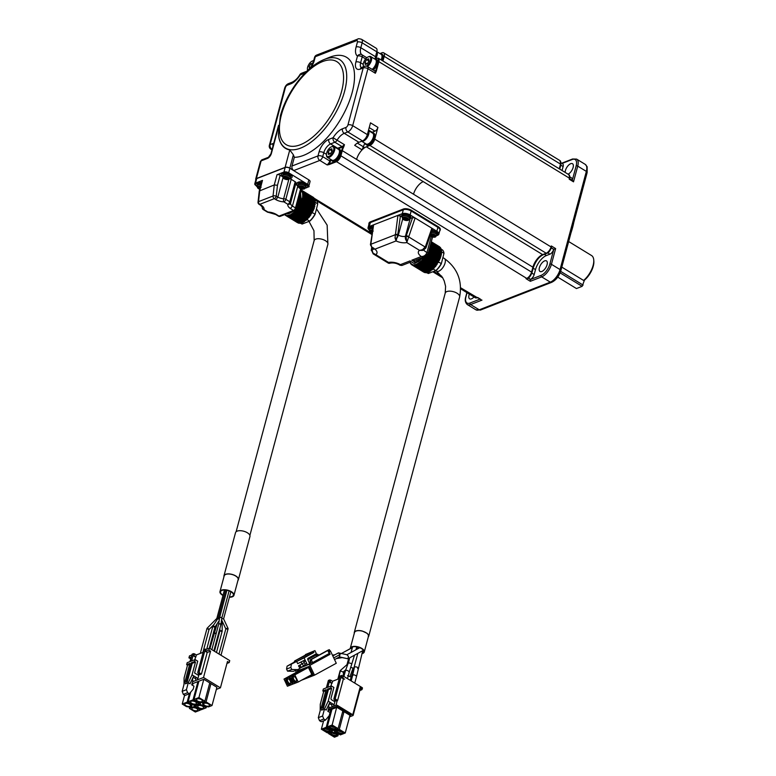 <?xml version="1.0" encoding="UTF-8"?>
<svg xmlns="http://www.w3.org/2000/svg" width="776" height="776" viewBox="0 0 776 776"><rect width="100%" height="100%" fill="white"/><g stroke="black" fill="none" stroke-linecap="round" stroke-linejoin="round"><path stroke-width="1.16" d="M364.778 143.143L362.101 149.855A11.485 5.442 121.4 0 1 366.34 146.819L369.89 145.442A5.742 2.726 -58.6 0 0 374.76 139.146L377.922 127.371A3.443 1.63 121.4 0 1 374.992 131.144L372.15 132.25A8.041 3.812 -58.6 0 0 371.597 132.502A6.887 3.269 121.4 0 1 373.043 132.715A6.887 3.269 121.4 0 1 373.712 136.935A6.887 3.269 121.4 0 1 370.142 142.939A6.887 3.269 121.4 0 1 365.855 144.472A6.887 3.269 121.4 0 1 365.04 143.298M373.043 132.715L373.906 133.249A6.887 3.269 121.4 0 1 374.575 137.459A6.887 3.269 121.4 0 1 371.006 143.463A6.887 3.269 121.4 0 1 366.718 144.996L365.855 144.472M374.274 70.684A3.899 1.853 121.4 0 1 375.642 71.208L376.273 71.305L378.853 61.673L378.222 61.576L375.642 71.208L375.012 71.334L375.351 73.245L376.273 71.305M375.012 71.334A3.443 1.63 -58.6 0 0 374.672 70.926L367.601 66.6A3.443 1.63 121.4 0 1 367.94 68.715A3.443 1.6 -165 0 0 363.216 67.958L347.958 124.897A3.443 1.6 15 0 1 352.682 125.654L367.94 68.715L375.351 73.245M362.47 140.902A5.742 2.726 -58.6 0 0 367.339 134.617L352.682 125.654A5.742 2.726 121.4 0 1 347.813 131.939L362.47 140.902L358.919 142.289A11.485 5.442 -58.6 0 0 354.68 145.325L362.101 149.855A11.485 5.442 -58.6 0 0 356.601 159.41L413.53 194.213A11.485 5.442 121.4 0 1 423.26 181.632L366.34 146.819M377.922 127.371L370.501 122.831L367.339 134.617M374.323 58.772A6.887 3.269 121.4 0 1 375.739 58.957L376.602 59.49A6.887 3.269 121.4 0 1 377.272 63.71A6.887 3.269 121.4 0 1 373.295 70.082M367.601 66.6A3.443 3.443 0 0 0 364.555 66.329A3.443 2.571 68.7 0 0 363.216 67.958L360.374 69.064A11.485 5.442 121.4 0 1 355.893 62.012L357.484 56.076A3.443 3.036 -57.1 0 1 361.888 54.737A3.443 1.63 121.4 0 1 362.208 56.832A3.443 1.6 -165 0 0 357.484 56.076A14.928 7.081 121.4 0 1 356.106 46.987L357.416 42.079A2.299 1.086 -58.6 0 0 356.524 40.662L315.298 56.706A3.443 1.6 -165 0 0 314.561 57.405L313.504 61.323A3.443 1.6 15 0 1 314.251 60.635A11.485 5.442 121.4 0 1 310.72 67.832M323.99 59.568A51.866 24.59 121.4 0 1 344.592 91.267A51.866 24.59 121.4 0 1 307.994 144.249A51.866 24.59 121.4 0 1 278.4 134.141L280.379 115.847C283.24 105.245 288.303 94.779 295.569 84.448C304.58 72.071 314.047 63.777 323.99 59.568L329.383 57.385A57.405 27.218 121.4 0 1 352.188 92.47A57.405 27.218 121.4 0 1 294.327 157.305L291.989 166.025A3.443 2.571 68.7 0 0 293.794 170.555L319.809 160.428A3.443 2.571 -111.3 0 1 318.005 155.898A3.443 1.6 15 0 1 322.729 156.655L323.776 152.726A3.443 1.6 -165 0 0 319.062 151.97A11.485 5.442 121.4 0 1 328.801 139.389L333.098 137.721L337.056 140.184A3.443 1.63 121.4 0 1 334.892 142.241A3.443 2.571 -111.3 0 1 333.098 137.721A14.928 7.081 121.4 0 1 342.459 128.797L346.009 127.409A3.443 2.571 68.7 0 0 347.813 131.939L344.253 133.326L358.919 142.289M326.424 154.346L323.776 152.726A8.041 3.812 121.4 0 1 330.595 143.919L334.892 142.241L341.964 146.567A3.443 1.63 -58.6 0 0 342.837 146.034L344.466 144.724L343.768 146.819A11.485 5.442 -58.6 0 0 342.284 150.651L356.601 159.41M368.425 130.572L372.742 133.21A6.315 2.997 121.4 0 1 372.81 138.613A6.315 2.997 121.4 0 1 367.999 143.996A6.315 2.997 121.4 0 1 366.156 143.987L361.645 141.232A6.315 2.997 121.4 0 0 363.343 141.145A6.315 2.997 121.4 0 0 367.97 136.159A6.315 2.997 121.4 0 0 368.406 130.63M375.739 58.957A6.887 3.269 121.4 0 1 376.409 63.176A6.887 3.269 121.4 0 1 372.431 69.549M278.409 134.277A52.128 24.716 -58.6 0 0 278.419 134.413A52.128 24.716 -58.6 0 0 289.768 149.952L293.386 154.822L294.327 157.305M356.524 40.662A3.443 2.571 68.7 0 1 357.862 39.042L316.637 55.077A3.443 2.571 68.7 0 0 315.298 56.706L314.251 60.635M305.249 72.886A11.485 5.442 121.4 0 1 304.512 73.216L300.254 74.874M304.512 73.216A3.443 2.571 68.7 0 1 305.851 71.596L301.554 73.264A3.443 2.571 68.7 0 0 300.215 74.894A14.928 7.081 121.4 0 1 290.845 83.808L287.295 85.195A2.299 1.086 -58.6 0 0 285.345 87.707A3.443 1.6 15 0 0 284.608 88.406L269.35 145.345A3.443 1.6 15 0 1 270.087 144.646A3.443 2.571 68.7 0 0 271.891 149.176L272.201 149.06M342.837 146.034L343.768 146.819M375.109 58.598A11.485 5.442 121.4 0 1 375.487 56.706L376.806 51.798A5.742 2.726 -58.6 0 0 376.244 48.277L361.577 39.314A5.742 2.726 -58.6 0 1 362.14 42.825A3.443 1.6 -165 0 0 357.416 42.079M368.842 56.629A6.315 2.997 121.4 0 1 368.891 56.609A6.315 2.997 121.4 0 1 368.94 56.59A6.315 2.997 121.4 0 1 370.782 56.599L375.438 59.451A6.315 2.997 121.4 0 1 375.885 63.874A6.315 2.997 121.4 0 1 372.14 69.374M330.857 159.478L330.43 161.078A3.899 1.853 121.4 0 1 328.878 163.969L328.432 163.523L327.22 164.958L319.809 160.428A3.443 1.63 -58.6 0 0 322.729 156.655L329.8 160.971L330.295 159.129M337.492 148.73A6.887 3.269 121.4 0 1 338.899 148.914L339.762 149.448A6.887 3.269 121.4 0 1 340.441 153.667A6.887 3.269 121.4 0 1 336.862 159.672A6.887 3.269 121.4 0 1 332.574 161.204L331.721 160.671A6.887 3.269 121.4 0 1 330.906 159.507M382.966 61.013L384.217 56.328A5.742 2.726 -58.6 0 0 383.664 52.816A5.742 2.726 -58.6 0 0 381.976 52.807L379.959 53.593M380.036 53.631A6.887 3.269 121.4 0 1 381.452 53.825L382.316 54.349A6.887 3.269 121.4 0 1 382.985 58.569A6.887 3.269 121.4 0 1 382.238 60.567M367.979 132.24A5.626 2.667 121.4 0 1 365.768 137.944M340.334 155.462A5.277 2.503 -58.6 0 1 335.853 161.253L328.878 163.969L329.121 164.57L336.095 161.854A5.742 2.726 -58.6 0 0 340.965 155.559L342.284 150.651L341.653 150.554L340.334 155.462L531.579 272.104L532.899 267.196A11.485 5.442 121.4 0 1 542.637 254.615L546.188 253.228A5.742 2.726 -58.6 0 0 551.057 246.933L374.76 139.146M327.22 164.958L329.121 164.57M308.315 186.706A3.443 1.63 -58.6 0 0 309.188 186.647L308.722 186.366M301.486 189.645L302.805 189.131M297.955 186.027A5.51 2.561 15 0 1 296.888 183.883A5.51 2.561 15 0 1 302.873 182.835A5.51 2.561 15 0 1 307.538 186.735A5.51 2.561 15 0 1 306.355 187.84A5.51 2.561 15 0 1 305.54 188.064L305.579 188.054M306.957 187.52L309.188 186.647M370.782 56.599A6.315 2.997 121.4 0 1 371.229 61.023A6.315 2.997 121.4 0 1 367.485 66.532M363.605 66.707A6.315 2.997 121.4 0 1 363.343 65.688L363.275 64.971A5.626 2.667 121.4 0 1 368.222 56.881A5.626 2.667 121.4 0 1 368.26 56.861A5.626 2.667 121.4 0 1 370.559 59.868A5.626 2.667 121.4 0 1 366.359 66.144M338.899 148.914A6.887 3.269 121.4 0 1 339.578 153.134A6.887 3.269 121.4 0 1 335.998 159.138A6.887 3.269 121.4 0 1 331.721 160.671M381.452 53.825A6.887 3.269 121.4 0 1 382.122 58.045A6.887 3.269 121.4 0 1 381.375 60.043M364.099 66.513A5.626 2.667 121.4 0 1 363.275 64.971M332.002 146.586A6.315 2.997 121.4 0 1 332.05 146.567A6.315 2.997 121.4 0 1 332.099 146.548A6.315 2.997 121.4 0 1 333.942 146.557L338.608 149.409A6.315 2.997 121.4 0 1 338.666 154.822A6.315 2.997 121.4 0 1 333.864 160.196A6.315 2.997 121.4 0 1 332.012 160.186L327.356 157.334A6.315 2.997 121.4 0 1 326.502 155.646L326.434 154.928A5.626 2.667 121.4 0 1 331.381 146.839A5.626 2.667 121.4 0 1 331.42 146.819A5.626 2.667 121.4 0 1 333.622 150.272A5.626 2.667 121.4 0 1 328.849 156.442A5.626 2.667 121.4 0 1 326.434 154.928M376.835 51.672L381.152 54.31A6.315 2.997 121.4 0 1 381.132 59.898M368.658 58.821L369.027 60.877L367.339 63.729L365.292 64.524L364.924 62.468L366.602 59.616L368.658 58.821M333.942 146.557A6.315 2.997 121.4 0 1 334.01 151.97A6.315 2.997 121.4 0 1 329.208 157.344A6.315 2.997 121.4 0 1 327.356 157.334M376.816 51.74A6.315 2.997 121.4 0 1 375.807 58.326M367.116 63.816L364.924 62.468M368.93 61.042L366.602 59.616M376.389 53.34A5.626 2.667 121.4 0 1 375.361 57.22M307.606 70.519A6.315 2.997 121.4 0 1 307.471 69.84L307.412 69.122A5.626 2.667 121.4 0 1 312.35 61.032A5.626 2.667 121.4 0 1 312.398 61.013A5.626 2.667 121.4 0 1 313.63 60.867M312.98 60.78A6.315 2.997 121.4 0 1 313.029 60.761A6.315 2.997 121.4 0 1 313.067 60.741A6.315 2.997 121.4 0 1 313.708 60.567M331.818 148.779L332.186 150.835L330.498 153.687L328.452 154.482L328.083 152.435L329.761 149.574L331.818 148.779M307.829 70.335A5.626 2.667 121.4 0 1 307.412 69.122M330.275 153.774L328.083 152.435M332.089 151L329.761 149.574M309.537 68.637L309.052 66.629L310.74 63.777L312.844 63.263M310.458 67.483L309.052 66.629M312.195 64.66L310.74 63.777M551.464 247.457L551.319 245.953L555.635 248.592L551.426 264.296L560.049 269.573L586.355 171.399L577.732 166.132L573.522 181.836L569.206 179.198L569.477 178.218L378.853 61.673A5.742 2.726 -58.6 0 0 378.29 58.161L376.166 58.336A5.277 2.503 121.4 0 1 378.222 61.576M551.329 247.951L553.657 249.377L555.635 248.592M572.213 180.604L573.522 181.836M572.678 180.682L569.875 178.79A1.145 0.533 -165 0 1 569.623 179.023L569.206 179.198M553.657 249.377A4.365 2.066 121.4 0 1 549.961 254.159L546.401 255.546A12.862 6.101 -58.6 0 0 535.498 269.631L534.179 274.539A4.365 2.066 121.4 0 1 530.483 279.321L530.318 281.31L541.687 276.877L550.31 282.154A11.485 5.442 -58.6 0 0 560.049 269.573A2.299 1.067 15 0 1 560.844 270.717L587.151 172.553A2.299 1.067 -165 0 0 586.355 171.399A11.485 5.442 -58.6 0 0 585.24 164.376L587.151 166.733L587.151 172.553M539.398 267.671A6.198 2.939 121.4 0 1 542.608 262.278A6.198 2.939 121.4 0 1 546.469 260.891A6.198 2.939 121.4 0 1 545.741 267.72A6.198 2.939 121.4 0 1 539.999 271.474A6.198 2.939 121.4 0 1 539.398 267.671M561.145 162.941L562.687 163.881A4.365 2.066 121.4 0 1 563.114 166.559L562.057 170.507M570.098 177.044L571.64 177.985A4.365 2.066 121.4 0 1 572.145 180.362M565.18 172.417A6.198 2.939 121.4 0 1 565.432 170.497A6.198 2.939 121.4 0 1 568.653 165.094A6.198 2.939 121.4 0 1 572.504 163.707A6.198 2.939 121.4 0 1 572.639 168.848A6.198 2.939 121.4 0 1 568.09 174.202M530.483 279.321L528.31 278.002M460.672 288.817L475.281 297.741A5.742 2.726 -58.6 0 0 476.959 297.751A1.145 0.854 68.7 0 0 477.638 297.848L460.663 287.789M480.722 299.342L477.667 297.48M527.311 278.506L526.002 278.671L530.318 281.31M473.99 296.956A6.198 2.939 121.4 0 1 469.635 298.857A6.198 2.939 121.4 0 1 469.034 295.055A6.198 2.939 121.4 0 1 469.334 294.114M570.99 232.868A56.716 26.888 -58.6 0 0 572.572 227.64A56.716 26.888 -58.6 0 0 573.755 222.566M561.814 267.128L583.601 280.446A16.073 7.624 -58.6 0 0 593.126 265.382A16.073 7.624 -58.6 0 0 593.737 259.834A16.073 7.624 -58.6 0 0 591.554 255.537L568.663 241.54M583.601 280.446L584.435 280.175A14.928 7.081 -58.6 0 0 593.271 266.178A14.928 7.081 -58.6 0 0 593.844 261.037L593.737 259.834M584.435 280.175L582.145 286.344L576.452 288.556L557.75 277.119M560.66 271.358L583.115 285.083M560.117 272.871L582.145 286.344M255.799 180.003L256.39 178.548L285.102 167.374A3.443 1.6 15 0 1 289.826 168.12L293.794 170.555M255.993 185.522L255.973 185.512A3.443 1.6 15 0 1 254.78 183.796L255.993 179.275A3.443 1.6 15 0 1 256.73 178.587L285.161 167.519A3.443 1.6 15 0 1 289.885 168.276L308.858 179.877A3.443 1.6 15 0 1 310.051 181.594L308.838 186.114A3.443 1.6 15 0 1 308.101 186.803L307.374 187.084M368.901 224.468A5.975 2.774 15 0 1 368.881 223.672L369.036 223.09A5.975 2.774 15 0 1 370.317 221.887L403.297 209.054A5.975 2.774 15 0 1 411.484 210.364L438.217 226.708A5.975 2.774 15 0 1 440.293 229.686L440.128 230.278A5.975 2.774 15 0 1 439.711 230.957M368.881 223.672A5.975 2.774 15 0 1 370.162 222.479L403.142 209.646A5.975 2.774 15 0 1 411.319 210.946L438.062 227.3A5.975 2.774 15 0 1 440.128 230.278M254.78 183.796A3.443 1.6 15 0 1 255.517 183.107L262.492 180.391L259.756 190.605L258.515 201.653A2.299 0.873 6.4 0 0 258.03 202.109L259.262 191.032L274.267 184.95L277.003 174.745L283.948 172.039A3.443 1.6 15 0 1 288.672 172.786L307.645 184.387A3.443 1.6 15 0 1 308.838 186.114M302.233 189.092L301.563 189.344M372.878 227.601A4.016 1.872 15 0 0 370.162 227.737A4.016 1.872 15 0 0 369.298 228.542L368.978 229.725A5.742 2.667 15 0 1 368.047 227.659L369.104 223.731A5.742 2.667 15 0 1 370.336 222.586L403.316 209.753A5.742 2.667 15 0 1 411.183 211.004L437.916 227.349A5.742 2.667 15 0 1 439.905 230.22L438.857 234.148A5.742 2.667 15 0 1 437.625 235.293L437.004 235.535M289.846 178.781A2.299 1.067 15 0 1 291.194 179.314L295.171 181.739A2.299 1.067 15 0 1 295.966 182.894A2.299 1.067 15 0 1 295.957 182.913L290.612 202.885M295.918 183.088A6.664 3.094 -165 0 0 297.8 186.036L297.965 186.133M301.66 188.995A2.299 1.067 15 0 1 301.651 189.043L296.286 209.074A2.299 1.067 15 0 0 295.481 207.929A2.299 1.086 121.4 0 1 293.541 210.441L279.02 216.097A2.299 1.717 68.7 0 0 280.379 216.271L294.899 210.616A2.299 1.717 -111.3 0 1 293.541 210.441L290.408 208.531L292.436 206.057L297.8 186.036M277.003 174.745A2.299 1.067 15 0 1 280.155 175.24L282.435 176.637M296.888 183.883L297.043 183.291A5.51 2.561 15 0 1 298.226 182.185A5.51 2.561 15 0 1 304.493 182.738A5.51 2.561 15 0 1 307.694 186.143L307.538 186.735M282.425 176.54A5.51 2.561 15 0 1 281.358 174.387L281.523 173.805A5.51 2.561 15 0 1 282.707 172.699A5.51 2.561 15 0 1 288.963 173.252A5.51 2.561 15 0 1 292.164 176.656L292.009 177.248A5.51 2.561 15 0 1 290.825 178.344A5.51 2.561 15 0 1 290.011 178.567M289.293 212.799L289.7 213.041A0.689 0.514 68.7 0 0 290.37 212.769L290.486 212.333M297.169 205.766A10.796 5.122 -58.6 0 0 300.04 195.048M290.108 213.099L287.974 213.924A0.689 0.514 -111.3 0 1 287.566 213.875L287.168 213.623M259.262 191.032L261.997 180.856A2.299 1.067 15 0 1 262.492 180.391M256.837 186.492A5.51 2.561 15 0 1 255.779 184.349L255.935 183.757A5.51 2.561 15 0 1 257.118 182.651A5.51 2.561 15 0 1 261.522 182.612M290.408 208.531A8.953 4.171 15 0 1 287.857 204.282L283.88 201.857A8.953 4.171 15 0 1 275.965 199.694L274.297 198.675L259.785 204.331A2.299 1.717 68.7 0 1 258.515 201.653L273.036 195.998A2.299 0.873 6.4 0 1 276.246 196.163A2.299 1.086 121.4 0 1 274.297 198.675A2.299 1.717 -111.3 0 1 273.036 195.998L274.267 184.95L277.459 185.289L280.155 175.24M368.047 227.659A5.742 2.667 15 0 1 369.279 226.514L402.259 213.681A5.742 2.667 15 0 1 410.126 214.933L436.869 231.277A5.742 2.667 15 0 1 438.857 234.148M295.171 181.739L289.807 201.77A2.299 1.067 15 0 1 290.602 202.914A2.299 1.067 15 0 1 290.593 202.943L295.966 182.894M275.965 199.694L277.837 197.133L282.998 177.859M300.632 188.704L295.481 207.929L292.436 206.057A6.664 3.094 -165 0 1 290.563 203.031A2.299 2.299 0 0 0 290.602 202.914A2.299 2.027 18.3 0 1 290.563 203.04L290.563 203.04A2.299 2.027 18.3 0 1 287.857 204.282A2.299 1.086 121.4 0 0 289.807 201.77L285.83 199.335A2.299 1.086 -58.6 0 1 283.88 201.857A2.299 0.912 -88.2 0 1 283.657 198.704A2.299 1.067 15 0 1 285.83 199.335L291.194 179.314M281.358 174.387A5.51 2.561 15 0 1 287.353 173.339A5.51 2.561 15 0 1 292.009 177.248M262.278 207.095A2.299 1.067 15 0 1 262.288 207.046A2.299 1.067 15 0 1 262.298 207.017A2.299 2.027 18.3 0 0 263.985 209.598A2.299 1.086 121.4 0 1 263.306 209.598L267.284 212.023A2.299 1.086 -58.6 0 0 267.953 212.032A8.953 4.171 15 0 1 276.431 214.506L279.02 216.097A2.299 1.086 121.4 0 1 278.351 216.087A2.299 2.299 0 0 0 280.379 216.271M255.779 184.349A5.51 2.561 15 0 1 261.366 183.194M370.53 244.537A1.833 0.737 8.2 0 1 370.482 244.324L370.433 244.799A1.833 0.902 3.3 0 1 370.841 244.275L395.12 234.818A1.833 0.553 12.6 0 1 397.622 235.215L396.061 240.948L395.013 237.922L397.923 215.359L402.007 216.717A4.588 2.134 15 0 1 401.725 215.553A4.588 2.134 15 0 1 402.705 214.632A4.588 2.134 15 0 1 407.924 215.097A4.588 2.134 15 0 1 410.591 217.93A4.588 2.134 15 0 1 409.767 218.784M410.174 218.531A5.17 2.406 -165 0 0 410.194 218.531L412.599 217.59L415.131 217.988L406.779 242.558L406.061 236.447A1.833 0.553 12.6 0 1 408.564 236.845L425.258 247.059A1.833 0.776 26.3 0 1 425.83 248.107L426.043 247.593A1.833 0.669 -160.7 0 0 425.384 246.749L431.863 228.222L432.096 229.512M401.725 215.553L401.881 214.962A4.588 2.134 15 0 1 402.86 214.05A4.588 2.134 15 0 1 408.079 214.506A4.588 2.134 15 0 1 410.746 217.348L410.591 217.93M432.038 230.443A4.588 2.134 15 0 1 438.003 234.003L437.848 234.594A4.588 2.134 15 0 1 437.024 235.448M416.644 261.696L421.892 257.69M416.101 259.941L416.877 260.416L416.431 262.366A0.689 0.514 68.7 0 1 416.159 262.686L416.954 260.552M370.88 243.945A1.833 0.737 8.2 0 0 370.482 244.324L373.615 224.827L370.841 244.275L371.733 246.981L374.924 249.174L371.898 247.883A1.833 0.776 -47.3 0 1 371.743 247.806A1.833 0.776 -47.3 0 1 371.733 246.981M369.027 229.541A4.588 2.134 15 0 1 368.745 228.386L368.901 227.804A4.588 2.134 15 0 1 369.89 226.883A4.588 2.134 15 0 1 373.004 226.728M282.483 175.968L282.803 174.775A4.016 1.872 15 0 1 283.667 173.969A4.016 1.872 15 0 1 288.235 174.377A4.016 1.872 15 0 1 290.563 176.86L290.253 178.043A4.016 1.872 15 0 0 287.915 175.56A4.016 1.872 15 0 0 283.347 175.163A4.016 1.872 15 0 0 282.483 175.968C283.007 178.781 285.161 179.925 288.944 179.392L290.253 178.043M298.013 185.454L298.333 184.271A4.016 1.872 15 0 1 299.196 183.466A4.016 1.872 15 0 1 303.755 183.864A4.016 1.872 15 0 1 306.093 186.347L305.773 187.54A4.016 1.872 15 0 0 303.435 185.057A4.016 1.872 15 0 0 298.876 184.649A4.016 1.872 15 0 0 298.013 185.454C298.537 188.267 300.681 189.412 304.464 188.888L305.773 187.54M260.911 205.019L259.785 204.331A2.299 1.086 121.4 0 1 259.106 204.321L260.232 205.01A2.299 1.086 -58.6 0 0 260.911 205.019A8.953 4.171 15 0 1 263.985 209.598L267.953 212.032A2.299 0.912 91.8 0 0 268.409 212.362L275.761 214.506A2.299 1.086 -58.6 0 0 276.431 214.506M285.199 214.389L286.305 215.641L290.447 214.952L295.268 211.305L298.42 207.396L301.651 201.197L302.834 196.784L302.533 191.808L301.883 191.779L301.922 190.683L301.243 190.809M260.862 185.066A4.016 1.872 15 0 0 257.758 185.115A4.016 1.872 15 0 0 256.895 185.92L257.215 184.736A4.016 1.872 15 0 1 258.078 183.931A4.016 1.872 15 0 1 261.182 183.873M395.188 234.488A1.833 0.737 8.2 0 1 397.748 234.682L398.379 235.07A5.17 2.406 -165 0 0 405.46 236.195L406.197 235.914A1.833 0.669 19.3 0 1 408.651 236.515M412.599 217.59L406.197 235.914A4.617 3.608 73.9 0 0 406.061 236.447M390.056 263.171L388.553 262.443L388.204 263.035L388.553 262.443L375.768 254.625A9.758 4.54 15 0 0 374.924 249.174L396.061 240.948A9.758 4.54 -165 0 0 406.779 242.558L419.564 250.376L422.493 249.688L425.384 246.749M425.84 247.786A1.833 0.669 -160.7 0 0 426.043 247.593L432.484 229.162M431.834 231.025A4.588 2.134 15 0 1 437.848 234.594M427.731 253.936L425.296 256.361L421.32 256.497L411.784 260.212L413.055 260.62A4.588 3.434 68.7 0 0 414.646 260.513L425.248 256.381M411.784 260.212L415.752 262.637L413.909 263.355L409.941 260.93L410.931 261.444L409.941 260.93L400.406 264.635L401.871 265.479L400.038 265.246L400.406 264.635A9.758 4.54 15 0 0 388.553 262.443M371.258 250.367A1.833 0.902 3.3 0 1 371.665 249.833A4.617 3.279 -115.8 0 1 371.743 249.319A1.833 1.028 -169.8 0 0 371.316 249.843L373.188 253.859A1.833 0.698 124.2 0 1 373.081 253.141L375.768 254.625L373.188 253.859A1.833 0.698 124.2 0 0 373.227 253.878M371.694 247.748L371.316 249.843A1.833 1.028 -169.8 0 0 371.335 250.124M368.745 228.386A4.588 2.134 15 0 1 372.916 227.329M397.622 235.215A4.617 2.347 -63 0 0 397.748 234.682L400.455 215.776M294.143 218.716L301.379 223.139L303.038 222.46L309.401 216.95L314.154 208.55L315.308 200.819L302.902 193.234L315.308 200.819M314.755 200.48L314.949 199.403L302.553 191.837L314.949 199.403M314.299 199.005L314.348 198.278L301.951 190.721M313.543 197.783L301.369 190.091L313.504 197.463M286.363 215.65L298.731 223.236L299.284 222.935M287.586 215.776L300.04 223.362L287.673 215.738M300.04 223.362L300.778 222.77M401.958 216.892L402.278 215.709A4.016 1.872 15 0 1 403.142 214.894A4.016 1.872 15 0 1 407.701 215.301A4.016 1.872 15 0 1 410.038 217.784L409.718 218.977A4.016 1.872 15 0 0 407.39 216.494A4.016 1.872 15 0 0 402.822 216.087A4.016 1.872 15 0 0 401.958 216.892C403.695 220.743 406.285 221.441 409.718 218.977M410.194 218.531L405.46 236.195A4.588 3.434 -111.3 0 0 406.061 240.308A1.833 1.038 1.3 0 0 407.516 240.531M422.493 249.688L422.629 250.435L423.628 250.105M423.909 249.969A5.17 2.406 -165 0 0 427.004 252.413C425.82 255.236 423.929 256.594 421.32 256.497A9.758 4.54 15 0 1 419.564 250.376L422.629 250.435A4.588 3.434 68.7 0 0 423.172 250.289A4.588 3.434 68.7 0 0 423.26 250.25M431.737 231.326A4.016 1.872 15 0 1 435.705 232.325A4.016 1.872 15 0 1 437.295 234.449L436.975 235.642A4.016 1.872 15 0 0 435.336 233.489A4.016 1.872 15 0 0 431.31 232.519M416.421 262.453L418.691 261.347L423.027 257.244M390.192 263.122A4.588 3.434 68.7 0 1 389.649 263.268A1.833 1.804 108.5 0 1 388.213 263.045L390.192 263.122C393.558 262.55 396.846 263.258 400.038 265.246M371.976 248.01L371.743 249.319L372.48 249.038A4.588 3.434 -111.3 0 0 373.081 253.141L371.665 249.833M373.595 248L373.663 249.397L371.898 247.883M402.686 219.007L398.379 235.07A4.588 2.173 -58.6 0 1 396.779 238.203A1.833 0.815 -176.5 0 1 395.013 237.922M287.382 178.305L287.11 179.314L285.384 179.033A10.602 5.025 121.4 0 1 284.792 179.062A3.249 1.513 15 0 1 283.56 178.325L283.579 178.325A3.22 1.494 15 0 1 283.279 176.705L283.25 176.676A3.249 1.513 15 0 1 283.676 176.443A3.249 1.513 15 0 1 283.851 176.375A3.249 1.513 15 0 1 284.249 176.288L284.268 176.317A3.22 1.494 15 0 1 287.44 176.821L287.469 176.802A3.249 1.513 15 0 1 288.672 177.539L288.653 177.559A3.22 1.494 15 0 1 288.953 179.178L288.982 179.188A3.249 1.513 15 0 1 288.565 179.431A3.249 1.513 15 0 1 287.983 179.576L287.964 179.566A3.22 1.494 15 0 1 284.792 179.062L285.646 178.034L287.382 178.305L287.983 179.576M302.902 187.802L302.64 188.801L300.904 188.529A10.602 5.025 121.4 0 1 300.312 188.558A3.249 1.513 15 0 1 299.09 187.811L299.109 187.811A3.22 1.494 15 0 1 298.799 186.201L298.779 186.172A3.249 1.513 15 0 1 299.206 185.93A3.249 1.513 15 0 1 299.381 185.871A3.249 1.513 15 0 1 299.779 185.784L299.798 185.813A3.22 1.494 15 0 1 302.97 186.318L302.989 186.298A3.249 1.513 15 0 1 304.202 187.035L304.173 187.055A3.22 1.494 15 0 1 304.483 188.675L304.512 188.675A3.249 1.513 15 0 1 304.085 188.917A3.249 1.513 15 0 1 303.513 189.063L303.484 189.063A3.22 1.494 15 0 1 300.312 188.558L301.175 187.52L302.902 187.802L303.513 189.063M256.895 185.92L259.747 189.247A3.22 1.494 15 0 1 259.203 189.024L260.057 187.986L259.795 188.995A10.602 5.025 121.4 0 1 259.203 189.024L259.184 189.014A3.249 1.513 15 0 1 257.981 188.277L257.991 188.287A3.22 1.494 15 0 1 257.69 186.667L257.671 186.638A3.249 1.513 15 0 1 258.088 186.395A3.249 1.513 15 0 1 258.262 186.337A3.249 1.513 15 0 1 258.66 186.25L258.689 186.279A3.22 1.494 15 0 1 260.523 186.356M410.058 262.298L410.63 263.801L411.396 263.665L411.474 264.616L412.337 264.306L412.531 265.082L416.673 264.393L421.494 260.746L424.714 256.584M413.753 265.179L426.199 272.803L413.899 265.179M415.15 264.965L420.543 268.254L415.189 264.985M283.25 176.676L284.278 176.404L284.443 177.297M287.886 177.006A1.465 0.679 15 0 1 286.654 177.345M284.171 178.296L284.006 177.413L284.171 178.296A10.602 5.025 121.4 0 1 283.579 178.325M284.278 176.404L284.006 177.413A10.602 7.925 -111.3 0 1 283.279 176.705M287.44 176.821A10.602 5.025 -58.6 0 1 286.732 177.306L284.996 177.025A10.602 7.925 -111.3 0 1 284.268 176.317M288.168 177.171L287.935 178.043A10.602 5.025 -58.6 0 0 288.653 177.559M288.109 178.926L287.935 178.043L288.109 178.926A10.602 7.925 68.7 0 0 288.953 179.178M287.11 179.314A10.602 7.925 68.7 0 0 287.964 179.566M298.779 186.172L299.798 185.9L299.963 186.783M303.416 186.502A1.465 0.679 15 0 1 302.184 186.832M299.701 187.792L299.526 186.909L299.701 187.792A10.602 5.025 121.4 0 1 299.109 187.811M299.798 185.9L299.526 186.909A10.602 7.925 -111.3 0 1 298.799 186.201M302.97 186.318A10.602 5.025 -58.6 0 1 302.252 186.793L300.525 186.521A10.602 7.925 -111.3 0 1 299.798 185.813M303.697 186.667L303.464 187.53A10.602 5.025 -58.6 0 0 304.173 187.055M303.629 188.413L303.464 187.53L303.629 188.413A10.602 7.925 68.7 0 0 304.483 188.675M302.64 188.801A10.602 7.925 68.7 0 0 303.484 189.063M315.279 202.381L317.743 203.894A13.774 6.528 -58.6 0 0 315.88 200.256L314.94 199.684M300.39 223.09L301.505 223.769A13.774 6.528 -58.6 0 0 302.136 224.06L300.457 223.032M302.136 224.06L309.566 221.17L306.743 219.443M315.075 214.389L317.743 203.894L315.075 214.389A13.318 6.315 -58.6 0 1 309.954 221.014L309.566 221.17A13.774 6.528 -58.6 0 0 314.988 214.157L312.214 212.459M257.671 186.638L258.689 186.366L258.854 187.249M258.583 188.258L258.418 187.375L258.583 188.258A10.602 5.025 121.4 0 1 257.991 188.287M258.689 186.366L258.418 187.375A10.602 7.925 -111.3 0 1 257.69 186.667M261.143 187.258L259.417 186.987A10.602 7.925 -111.3 0 1 258.689 186.279M408.457 220.112A3.249 1.513 15 0 1 408.03 220.355A3.249 1.513 15 0 1 407.458 220.5L407.429 220.491A3.22 1.494 15 0 1 404.267 219.986L404.248 219.986A3.249 1.513 15 0 1 403.035 219.249L403.054 219.249A3.22 1.494 15 0 1 402.754 217.629L402.725 217.61A3.249 1.513 15 0 1 403.151 217.367A3.249 1.513 15 0 1 403.326 217.309A3.249 1.513 15 0 1 403.724 217.222L403.743 217.241A3.22 1.494 15 0 1 406.915 217.746L406.934 217.736A3.249 1.513 15 0 1 408.147 218.473L408.118 218.493A3.22 1.494 15 0 1 408.428 220.103L408.457 220.112M434.899 234.769L434.832 236.515A10.602 7.925 68.7 0 0 435.685 236.767L435.714 236.777A3.249 1.513 15 0 1 435.287 237.019A3.249 1.513 15 0 1 434.715 237.165L434.686 237.155A3.22 1.494 15 0 1 431.514 236.651L431.495 236.651A3.249 1.513 15 0 1 430.292 235.914L430.311 235.914A3.22 1.494 15 0 1 430.176 235.788M430.825 233.906A3.249 1.513 15 0 1 430.981 233.886L431 233.906A3.22 1.494 15 0 1 434.172 234.41L434.191 234.4A3.249 1.513 15 0 1 435.404 235.138L435.375 235.147A3.22 1.494 15 0 1 435.685 236.767M420.543 268.254L427.605 272.57L429.264 271.901L435.627 266.391L440.293 258.233L441.447 254.033L441.534 250.26L430.777 243.683L441.534 250.26M440.981 249.92L441.185 248.844L431.049 242.665L441.185 248.844M440.525 248.446L440.574 247.719L431.223 242.025L440.574 247.719M439.769 247.224L431.291 241.782M412.589 265.091L424.957 272.677L425.51 272.376M413.812 265.217L426.199 272.803M426.266 272.803L427.013 272.211M372.131 232.781L371.869 232.8A10.602 5.025 121.4 0 1 371.287 232.829L371.267 232.819A3.249 1.513 15 0 1 370.055 232.082L370.074 232.082A3.22 1.494 15 0 1 369.774 230.462L369.745 230.443A3.249 1.513 15 0 1 370.171 230.2A3.249 1.513 15 0 1 370.346 230.142A3.249 1.513 15 0 1 370.744 230.055L370.763 230.084A3.22 1.494 15 0 1 372.509 230.152M407.361 217.94A1.465 0.679 15 0 1 407.051 218.211A1.465 0.679 15 0 1 406.129 218.269M406.847 219.23L407.458 220.5A10.602 7.925 68.7 0 1 406.585 220.239L404.849 219.967A10.602 5.025 121.4 0 1 404.267 219.986L405.12 218.958L406.847 219.23L406.585 220.239M403.054 219.249A10.602 5.025 121.4 0 0 403.646 219.23L403.481 218.337A10.602 7.925 -111.3 0 1 402.754 217.629L403.743 217.338L403.918 218.221M403.646 219.23L403.743 217.338M406.915 217.746A10.602 5.025 -58.6 0 1 406.207 218.231L404.471 217.949A10.602 7.925 -111.3 0 1 403.743 217.241M407.642 218.105L407.41 218.968A10.602 5.025 -58.6 0 0 408.118 218.493M407.575 219.851L407.41 218.968L407.575 219.851A10.602 7.925 68.7 0 0 408.428 220.103M434.608 234.604A1.465 0.679 15 0 1 434.308 234.876A1.465 0.679 15 0 1 433.386 234.934M434.104 235.894L434.715 237.165A10.602 7.925 68.7 0 1 433.842 236.903L432.106 236.631A10.602 5.025 121.4 0 1 431.514 236.651L432.377 235.623L434.104 235.894L433.842 236.903M429.982 234.274L431 234.003L431.165 234.886M430.903 235.885L430.728 235.002L430.903 235.885A10.602 5.025 121.4 0 1 430.311 235.914M431 234.003L430.728 235.002A10.602 7.925 -111.3 0 1 430.515 234.808M434.172 234.41A10.602 5.025 -58.6 0 1 433.454 234.895L431.728 234.614A10.602 7.925 -111.3 0 1 431 233.906M434.832 236.515L434.667 235.632A10.602 5.025 -58.6 0 0 435.375 235.147M371.267 232.819L372.296 231.626M369.745 230.443L370.763 230.171L370.938 231.054M370.666 232.063L370.501 231.18L370.666 232.063A10.602 5.025 121.4 0 1 370.074 232.082M370.763 230.171L370.501 231.18A10.602 7.925 -111.3 0 1 369.774 230.462M373.227 231.064L371.491 230.792A10.602 7.925 -111.3 0 1 370.763 230.084M441.505 251.822L443.969 253.335A13.774 6.528 -58.6 0 0 442.107 249.697L441.166 249.125M426.616 272.531L427.731 273.21A13.774 6.528 -58.6 0 0 428.362 273.501L426.684 272.473M428.362 273.501L435.792 270.611L432.969 268.884M441.301 263.83L443.969 253.335L441.301 263.83A13.318 6.315 -58.6 0 1 436.18 270.455L435.792 270.611A13.774 6.528 -58.6 0 0 441.214 263.597L438.44 261.9M223.963 576.704A7.459 3.473 15 0 1 223.963 575.821L235.535 532.627A7.459 3.473 15 0 1 235.826 532.045A7.459 3.473 15 0 1 244.304 531.395A7.459 3.473 15 0 1 249.95 536.488L238.377 579.682A7.459 3.473 15 0 1 237.931 580.448M223.963 575.821A7.459 3.473 15 0 1 224.254 575.239A7.459 3.473 15 0 1 232.732 574.589A7.459 3.473 15 0 1 238.377 579.682M222.974 595.483A7.236 3.366 15 0 1 219.977 591.584L224.186 575.879A7.236 3.366 15 0 1 224.468 575.317A7.236 3.366 15 0 1 232.684 574.686A7.236 3.366 15 0 1 238.154 579.623L233.945 595.328A7.236 3.366 15 0 1 229.395 597.21M219.977 591.584A7.236 3.366 15 0 1 220.258 591.021A7.236 3.366 15 0 1 228.474 590.4A7.236 3.366 15 0 1 233.945 595.328M223.051 595.192A6.664 3.094 15 0 1 220.529 591.739A6.664 3.094 15 0 1 220.791 591.215A6.664 3.094 15 0 1 228.357 590.643A6.664 3.094 15 0 1 233.392 595.182A6.664 3.094 15 0 1 229.473 596.909M354.273 633.371A7.459 3.473 15 0 1 354.273 632.479A7.459 3.473 15 0 1 362.217 631.014L367.116 633.323L368.445 634.826L368.251 637.115M350.238 648.688L350.238 648.688A7.236 3.366 15 0 1 350.286 648.251L354.496 632.537A7.236 3.366 15 0 1 362.188 631.121A7.236 3.366 15 0 1 368.474 636.291L364.264 651.995A7.236 3.366 15 0 1 361.926 653.673M350.286 648.251A7.236 3.366 15 0 1 357.988 646.825A7.236 3.366 15 0 1 364.264 651.995M218.201 618.045L219.54 617.929M216.824 618.462L224.448 590.002M217.212 619.005C216.688 618.23 217.125 618.239 218.522 619.064M218.696 624.108L219.589 617.648L221.383 617.318L221.771 618.162M221.742 618.453L223.566 618.986M341.585 653.392L350.83 648.445A6.664 3.094 15 0 1 350.839 648.397A6.664 3.094 15 0 1 357.93 647.087A6.664 3.094 15 0 1 363.711 651.84A6.664 3.094 15 0 1 362.043 653.266M219.918 628.259L219.938 630.84L214.457 651.268M221.946 631.354C219.55 630.995 219.492 630.781 221.761 630.713L221.946 631.354L221.761 630.713M206.707 649.192L212.866 626.203L218.25 617.948M214.729 627.28C212.478 626.387 212.44 626.077 214.612 626.348L214.729 627.28L214.612 626.348M215.796 633.274C217.241 634.467 211.654 632.12 215.728 633.245L216.184 633.488M217.164 623.71L209.937 648.503M200.305 653.411L207.017 628.356L216.844 618.414M208.841 629.559C206.649 628.347 206.6 628.143 208.715 628.958L208.841 629.559L208.715 628.958M220.51 623.739L220.617 624.981L220.51 623.739L218.706 624.069L211.848 649.667M227.785 628.182L227.834 629.074C225.331 628.967 225.321 628.667 227.785 628.182L227.834 629.074M225.816 628.929L218.987 654.042M352.314 647.717L350.83 648.445M346.979 664.702L347.658 664.634M346.93 654.721L338.443 652.849L339.995 654.498L339.451 656.903L347.92 658.785L339.044 656.962M346.911 654.731L348.463 656.38L347.929 658.775L363.391 650.327M357.455 646.98L358.211 647.494L356.407 649.541M350.645 667.224L353.827 668.534M347.551 675.605L350.733 676.924M350.151 680.28L353.613 669.979M337.832 679.194L340.13 670.697L343.118 672.055L343.341 673.034M342.895 675.915L343.652 672.976M349.598 657.864L348.55 662.976C351.033 663.073 352.032 663.742 351.547 664.983M354.496 655.187L349.278 672.045M352.614 675.44L354.545 666.817C357.057 666.807 358.085 667.379 357.62 668.524M351.159 680.892L352.624 675.411C353.652 674.509 354.962 674.81 356.572 676.294L362.731 650.695M343.913 676.459L345.427 670.813C346.552 669.921 347.842 670.318 349.287 672.026L349.268 672.064M356.572 676.294L354.748 683.084M190.178 661.521L192.147 654.168L193.573 653.615L196.454 654.905L203.166 652.296M195.135 659.59L194.611 661.559L195.474 662.083L192.05 674.848L188.287 682.735L186.415 689.699L182.156 691.367L184.019 684.393L184.096 677.943L187.511 665.187L186.647 664.654L187.181 662.694L195.135 659.59L197.725 661.181L194.572 672.957L197.851 674.965A1.145 0.854 68.7 0 0 198.976 674.509L197.55 679.805L203.525 677.487L210.568 651.171L207.202 652.49L201.421 674.082L199.995 674.635L198.443 673.684A1.145 0.854 -111.3 0 1 197.841 672.181L203.894 649.599L205.31 649.046L206.009 649.463L209.374 648.154L229.725 660.599L229.201 662.568L226.961 663.441M190.906 658.834L188.946 657.864L189.47 655.904L191.944 654.944M309.643 658.368L317.665 654.216L318.674 655.274M310.516 659.726L311.933 659.173A1.145 0.854 68.7 0 0 311.671 660.628L312.602 662.578A1.145 0.757 -118.7 0 0 312.272 662.597L311.137 663.043L310.255 661.181A1.145 0.854 -111.3 0 1 310.516 659.726L327.899 650.23L329.325 649.677L329.713 650.501A1.145 0.757 61.3 0 1 330.595 651.287L336.28 663.267L314.513 675.159L301.505 680.222M192.564 681.745L195.843 680.474A1.61 1.203 68.7 0 0 195.009 678.36L193.146 677.225M196.454 654.905L194.737 659.755M190.673 658.921L189.945 661.618M184.028 683.705L183.815 685.15M197.841 672.181L199.267 671.628L205.31 649.046M199.267 671.628A1.145 0.854 68.7 0 0 199.859 673.132L201.421 674.082M207.202 652.49L205.475 651.433L206.009 649.463M205.475 651.433L208.851 650.123L209.374 648.154M208.851 650.123L210.568 651.171M203.525 677.487L220.423 687.817L227.475 661.511L229.201 662.568M188.946 657.864L191.42 656.903M191.604 660.968L193.573 653.615M195.465 657.059L193.738 656.001L194.262 654.042M193.738 656.001L194.727 653.858M194.204 655.817L195.93 656.874M319.518 720.691L323.786 719.032L325.513 720.089L321.245 721.748L319.518 720.691L318.325 717.674L320.187 710.709L320.265 704.259L323.679 691.494L322.816 690.97L326.085 689.699L321.206 707.925L322.622 707.372L327.511 689.146L330.78 687.875L331.303 685.906L333.893 687.487L331.003 698.293A1.145 0.854 -111.3 0 0 331.595 699.797L334.01 701.271A1.145 0.854 68.7 0 0 335.135 700.825L333.719 706.121L335.989 705.238L337.259 700.524L336.115 700.971L334.563 700.02A1.145 0.854 -111.3 0 1 333.971 698.507L340.014 675.925L342.129 675.799A1.145 0.533 15 0 1 343.341 676.119L362.043 687.546A1.145 0.533 15 0 1 362.45 688.128L362.179 689.107A1.145 0.533 15 0 1 361.936 689.34A1.145 0.854 68.7 0 1 361.548 689.854M326.386 687.817L328.364 680.465L329.781 679.912L332.623 681.221L339.296 678.631M295.937 672.579L295.918 670.765A1.145 0.757 -118.7 0 1 295.792 670.396M308.955 658.97L317.665 654.216M316.763 656.312L318.063 655.041M303.455 665.624L305.21 664.663M309.158 662.51L310.526 661.763M316.55 655.865L318.49 654.876M302.281 663.645L302.95 665.051A1.145 0.854 68.7 0 0 304.202 665.672L300.118 667.903L304.667 666.128A1.61 1.203 68.7 0 0 305.036 664.101L303.852 661.618A1.145 0.854 68.7 0 0 303.067 660.929M305.657 654.954L294.696 660.939L314.93 650.618L316.404 653.722L308.091 658.271A1.145 0.854 -111.3 0 0 307.829 659.716L309.207 662.617A1.145 0.854 68.7 0 0 310.449 663.237L306.375 665.468L312.272 662.597M311.933 659.173L329.325 649.677M312.602 662.578L329.228 653.489L328.2 651.326L329.713 650.501M328.2 651.326A1.145 0.757 61.3 0 1 329.082 652.112L330.11 654.265A1.145 0.757 -118.7 0 0 329.228 653.489M330.11 654.265L309.847 665.342L314.513 675.159M192.05 674.848L196.716 677.7A1.61 1.203 -111.3 0 1 197.55 679.805L195.843 680.474M216.339 689.408L220.423 687.817M191.992 683.879L203.816 679.281L216.911 687.284L212.013 705.539L208.531 706.897L205.388 706.393L202.885 704.87L202.584 703.26L206.067 701.902L212.013 705.539M333.971 698.507L335.387 697.954L341.44 675.372M335.387 697.954A1.145 0.854 68.7 0 0 335.989 699.467L337.608 700.456L343.399 678.864L341.605 677.758L342.129 675.799M341.605 677.758A1.145 0.533 15 0 1 342.817 678.078L344.612 679.175A1.145 0.533 15 0 0 343.399 678.864M335.989 705.238A1.145 0.533 15 0 1 337.57 705.491L352.75 714.764L360.064 687.478L361.781 688.535A1.145 0.533 15 0 1 362.179 689.107A1.145 1.145 0 0 1 361.5 689.874L361.5 689.874A1.145 0.854 -111.3 0 1 360.811 689.786A1.145 0.543 -58.6 0 0 361.781 688.535A1.145 0.766 68 0 1 361.5 689.874A1.145 1.145 0 0 1 361.49 689.874L359.792 690.543M327.811 687.264L329.781 679.912M330.945 686.052L331.672 683.355L329.945 682.298L330.469 680.339M329.945 682.298L330.896 680.164M330.372 682.133L332.099 683.19L332.623 681.221M328.733 708.061L332.012 706.781A1.61 1.203 68.7 0 0 331.177 704.676L329.315 703.541M309.847 665.342A1.145 0.757 -118.7 0 0 308.644 664.576M313.417 651.442L313.911 652.48L304.085 657.854L306.743 663.441A1.61 1.203 -111.3 0 1 306.375 665.468L304.667 666.128M300.06 664.974L300.487 665.876A1.61 1.203 -111.3 0 1 300.118 667.903L299.759 668.039M305.463 654.546L314.93 650.618M190.702 692.143L188.131 701.737L193.04 699.826L197.929 681.57M193.03 683.481L192.526 685.324M198.908 681.183L194.019 699.448L198.918 697.537L203.816 679.281M198.918 697.537L204.874 701.174L209.762 682.919M210.956 683.646L206.067 701.902M206.464 706.567L206.135 707.828L201.226 709.739L195.271 706.102L195.63 704.773M200.47 709.283L200.247 710.127L195.339 712.028L189.392 708.391L189.742 707.062M182.244 704.026L187.152 702.115L191.381 704.705L191.682 706.305L189.625 707.111L186.473 706.606L182.244 704.026L184.62 695.16M187.152 702.115L189.412 693.695M191.779 684.868L192.041 683.86M193.777 675.906L190.013 683.792L188.287 682.735M186.647 664.654L189.916 663.383L185.037 681.609L186.453 681.056L191.342 662.83L194.611 661.559M191.342 662.83L192.206 663.354L195.474 662.083M192.206 663.354L186.861 683.287L185.445 683.84L185.037 681.609M189.664 664.343L187.511 665.187M349.559 716.869L352.896 715.569A1.145 0.533 -165 0 0 353.148 715.346A1.145 0.533 -165 0 0 352.75 714.764M330.78 687.875L331.643 688.399L328.219 701.164L332.875 704.007A1.61 1.203 -111.3 0 1 333.719 706.121L332.012 706.781M360.064 687.478L360.239 688.884L353.148 715.346M322.816 690.97L323.34 689.01L331.303 685.906M297.674 671.618L297.363 670.949L297.625 671.647L284.026 679.087L288.924 677.176L302.533 669.736L303.115 668.708L303.445 669.397M303.115 668.708L297.363 670.949L297.625 671.647L302.591 669.863M303.561 669.329L303.241 668.66L303.513 669.358L289.904 676.798L294.812 674.887L308.421 667.447L309.003 666.419L312.98 674.8L307.587 676.905M309.003 666.419L303.241 668.66L303.513 669.358L308.421 667.447L311.855 674.567M294.812 674.887L298.207 682.026L311.806 674.596L312.98 674.8M286.557 669.077L290.825 667.408L291.805 669.484L297.693 669.649L293.435 671.318L287.547 671.143L286.557 669.077L287.091 666.177L294.094 662.219M287.091 666.177L304.085 657.854M313.911 652.48L295.297 662.141L293.871 662.694L294.696 660.939M303.852 661.618L305.56 660.958L304.056 660.434L297.703 663.655L296.723 661.588M310.148 652.713L310.642 653.751M188.131 701.737L194.087 705.374L198.986 703.463L193.04 699.826M191.323 701.232A2.988 1.387 15 0 1 194.708 701.533A2.988 1.387 15 0 1 196.444 703.376A2.988 1.387 15 0 1 193.205 703.939A2.988 1.387 15 0 1 190.673 701.824A2.988 1.387 15 0 1 191.323 701.232M198.986 703.463L199.219 702.62M204.874 701.174L199.965 703.085L194.019 699.448M197.201 698.943A2.988 1.387 15 0 1 200.596 699.234A2.988 1.387 15 0 1 202.332 701.087A2.988 1.387 15 0 1 199.083 701.649A2.988 1.387 15 0 1 196.561 699.535A2.988 1.387 15 0 1 197.201 698.943M202.934 701.931L202.584 703.26M204.34 703.308A2.988 1.387 15 0 1 207.735 703.609A2.988 1.387 15 0 1 209.471 705.452A2.988 1.387 15 0 1 206.232 706.014A2.988 1.387 15 0 1 203.7 703.91A2.988 1.387 15 0 1 204.34 703.308M200.538 702.862L200.179 704.191L206.135 707.828M200.179 704.191L195.271 706.102M198.462 705.597A2.988 1.387 15 0 1 201.847 705.898A2.988 1.387 15 0 1 203.584 707.741A2.988 1.387 15 0 1 200.344 708.313A2.988 1.387 15 0 1 197.822 706.199A2.988 1.387 15 0 1 198.462 705.597M194.65 705.151L194.291 706.48L200.247 710.127M194.291 706.48L189.392 708.391M192.574 707.887A2.988 1.387 15 0 1 195.969 708.187A2.988 1.387 15 0 1 197.705 710.03A2.988 1.387 15 0 1 194.456 710.603A2.988 1.387 15 0 1 191.934 708.488A2.988 1.387 15 0 1 192.574 707.887M185.435 703.522A2.988 1.387 15 0 1 188.82 703.822A2.988 1.387 15 0 1 190.556 705.665A2.988 1.387 15 0 1 187.317 706.238A2.988 1.387 15 0 1 184.795 704.123A2.988 1.387 15 0 1 185.435 703.522M191.381 704.705L191.604 703.861M191.827 679.989L192.865 680.62L191.74 684.839L193.981 686.217L193.195 689.156L189.344 693.773L187.617 692.726L186.415 689.699M192.322 680.29L193.137 677.254M186.861 683.287L186.453 681.056M182.156 691.367L183.349 694.384L187.617 692.726M189.344 693.773L185.076 695.432L183.349 694.384M323.602 720.836L321.361 729.197L326.26 727.287L331.061 708.546L331.992 709.109M331.953 708.963L331.187 708.498L331.973 709.235L327.239 726.908L332.147 724.997L336.949 706.257L343.933 710.525L342.837 710.952L343.933 710.525L342.837 710.962L338.094 728.635L333.195 730.546L327.239 726.908M336.949 706.257L331.187 708.498L331.973 709.235L336.881 707.324L342.837 710.962M342.478 712.29L344.02 711.689L344.088 710.622L351.072 714.89L349.976 715.317L351.072 714.89L349.976 715.327L345.242 733L340.334 734.911L334.388 731.273L339.287 729.362L344.02 711.689L349.976 715.327M318.325 717.674L322.583 716.015L324.455 709.051L328.219 701.164M331.643 688.399L328.374 689.67L323.029 709.603L321.613 710.156L321.206 707.925M325.833 690.659L323.679 691.494M329.431 703.298L330.809 702.746L329.431 703.298L326.182 710.098L324.455 709.051M327.511 689.146L328.374 689.67M288.924 677.176L292.319 684.316L293.241 683.811M292.319 684.316L287.411 686.226L284.026 679.087M298.207 682.026L293.299 683.937L289.904 676.798M296.112 660.386L295.297 662.141M290.825 667.408L291.349 664.518M297.693 669.649L299.963 668.417L298.517 665.818L301.932 663.946L301.001 661.976M312.602 655.807L307.907 659.881M301.893 663.858L304.299 662.549M191.682 706.305L192.235 704.249M338.491 733.776L337.929 735.842L334.446 737.2L328.5 733.562L328.859 732.234M328.5 733.562L331.983 732.205L332.535 730.138M331.983 732.205L335.125 732.709L335.358 731.865M335.125 732.709L337.628 734.241L337.851 733.398M337.628 734.241L337.929 735.842M326.26 727.287L332.215 730.924L332.438 730.08M332.215 730.924L327.307 732.835L321.361 729.197M332.147 724.997L338.094 728.635M334.737 729.944L334.388 731.273M339.287 729.362L345.242 733M322.622 707.372L323.029 709.603M323.786 719.032L322.583 716.015M325.513 720.089L329.354 715.472L330.149 712.523L327.841 711.379L329.034 706.936L327.996 706.296M328.49 706.596L329.296 703.57M286.742 678.699A3.327 2.202 61.3 0 1 287.586 678.612A3.327 2.202 61.3 0 1 290.098 680.649A3.327 2.202 61.3 0 1 290.457 683.86A3.327 2.202 61.3 0 1 289.594 684.704A3.327 2.202 61.3 0 1 286.111 682.502A3.327 2.202 61.3 0 1 286.742 678.699M295.481 682.414A3.327 2.202 61.3 0 1 291.989 680.212A3.327 2.202 61.3 0 1 292.63 676.41A3.327 2.202 61.3 0 1 293.474 676.323A3.327 2.202 61.3 0 1 295.986 678.35A3.327 2.202 61.3 0 1 296.335 681.57A3.327 2.202 61.3 0 1 295.481 682.414M291.805 669.484L287.547 671.143M331.43 732.893A3.327 1.552 15 0 1 334.805 733.077A3.327 1.552 15 0 1 337.133 734.862A3.327 1.552 15 0 1 336.425 735.958A3.327 1.552 15 0 1 332.264 735.444A3.327 1.552 15 0 1 330.925 733.204A3.327 1.552 15 0 1 331.43 732.893M324.281 728.528A3.327 1.552 15 0 1 327.656 728.712A3.327 1.552 15 0 1 329.994 730.497A3.327 1.552 15 0 1 329.286 731.593A3.327 1.552 15 0 1 325.115 731.079A3.327 1.552 15 0 1 323.786 728.839A3.327 1.552 15 0 1 324.281 728.528M335.174 729.294A3.327 1.552 15 0 1 331.003 728.79A3.327 1.552 15 0 1 329.674 726.549A3.327 1.552 15 0 1 330.169 726.239A3.327 1.552 15 0 1 333.544 726.423A3.327 1.552 15 0 1 335.882 728.208A3.327 1.552 15 0 1 335.174 729.294M342.313 733.669A3.327 1.552 15 0 1 338.142 733.155A3.327 1.552 15 0 1 336.813 730.914A3.327 1.552 15 0 1 337.308 730.604A3.327 1.552 15 0 1 340.683 730.788A3.327 1.552 15 0 1 343.021 732.573A3.327 1.552 15 0 1 342.313 733.669M290.554 683.607A2.988 1.969 61.3 0 1 290.059 684.073A2.988 1.969 61.3 0 1 289.904 684.141A2.988 1.969 61.3 0 1 286.829 682.288A2.988 1.969 61.3 0 1 287.188 678.835A2.988 1.969 61.3 0 1 287.343 678.757A2.988 1.969 61.3 0 1 287.857 678.67M296.442 681.318A2.988 1.969 61.3 0 1 295.937 681.784A2.988 1.969 61.3 0 1 295.782 681.852A2.988 1.969 61.3 0 1 292.717 679.999A2.988 1.969 61.3 0 1 293.076 676.546A2.988 1.969 61.3 0 1 293.231 676.468A2.988 1.969 61.3 0 1 293.745 676.381M336.988 734.533A2.988 1.387 15 0 1 336.968 734.61A2.988 1.387 15 0 1 336.328 735.212A2.988 1.387 15 0 1 332.933 734.911A2.988 1.387 15 0 1 331.197 733.068A2.988 1.387 15 0 1 331.226 732.99M329.839 730.168A2.988 1.387 15 0 1 329.829 730.245A2.988 1.387 15 0 1 329.189 730.846A2.988 1.387 15 0 1 325.794 730.546A2.988 1.387 15 0 1 324.058 728.703A2.988 1.387 15 0 1 324.087 728.625M335.727 727.878A2.988 1.387 15 0 1 335.707 727.956A2.988 1.387 15 0 1 335.067 728.548A2.988 1.387 15 0 1 331.682 728.257A2.988 1.387 15 0 1 329.945 726.404A2.988 1.387 15 0 1 329.975 726.326M342.866 732.243A2.988 1.387 15 0 1 342.856 732.321A2.988 1.387 15 0 1 342.216 732.922A2.988 1.387 15 0 1 338.821 732.622A2.988 1.387 15 0 1 337.085 730.779A2.988 1.387 15 0 1 337.114 730.701M290.515 683.656A2.988 1.969 61.3 0 1 287.954 681.823A2.988 1.969 61.3 0 1 287.789 678.67M296.403 681.367A2.988 1.969 61.3 0 1 293.832 679.533A2.988 1.969 61.3 0 1 293.677 676.381M336.415 733.921A2.988 1.387 15 0 1 332.021 732.748M329.276 729.556A2.988 1.387 15 0 1 324.882 728.383M335.154 727.267A2.988 1.387 15 0 1 330.77 726.084M342.303 731.632A2.988 1.387 15 0 1 337.909 730.458M369.221 127.613L374.992 131.144M368.561 130.058L372.15 132.25M357.367 143.094L363.75 146.994M376.622 58.151L374.798 58.714M376.166 58.336L375.118 58.743M347.958 124.897A2.299 1.086 121.4 0 1 346.009 127.409M291.989 166.025L318.005 155.898L319.062 151.97M285.345 87.707L270.087 144.646L272.929 143.541A11.485 5.442 121.4 0 1 273.744 143.288M342.459 128.797A3.443 2.571 68.7 0 0 344.253 133.326A11.485 5.442 -58.6 0 0 337.056 140.184L344.466 144.724M364.555 66.329L361.713 67.434A3.443 2.571 68.7 0 0 360.374 69.064M363.265 64.389L360.617 62.769A8.041 3.812 -58.6 0 0 361.238 67.57M337.114 148.497A8.041 3.812 121.4 0 1 337.667 148.245L330.595 143.919A3.443 2.571 -111.3 0 1 328.801 139.389M365.651 58.937L362.208 56.832L360.617 62.769A3.443 1.6 -165 0 0 355.893 62.012M366.825 57.754L361.888 54.737A11.485 5.442 121.4 0 1 360.821 47.734A3.443 1.6 -165 0 0 356.106 46.987M375.487 56.706L360.821 47.734L362.14 42.825L376.806 51.798M284.608 88.406C285.325 85.923 286.674 84.312 288.633 83.566L292.183 82.188A3.443 2.571 68.7 0 0 290.845 83.808M288.633 83.566A3.443 2.571 68.7 0 0 287.295 85.195M273.055 145.869A3.443 2.571 -111.3 0 1 272.929 143.541M337.919 148.682L337.667 148.245L341.964 146.567L342.206 147.168A3.899 1.853 -58.6 0 0 343.196 146.557A11.941 5.665 -58.6 0 0 341.653 150.554M341.576 91.432A48.616 23.047 121.4 0 1 286.78 144.996A48.616 23.047 121.4 0 1 306.074 73.002A48.616 23.047 121.4 0 1 341.576 91.432M278.545 125.353L270.921 153.813A2.299 1.067 15 0 1 271.416 153.357L278.361 127.439M269.35 145.345A3.443 3.443 0 0 0 270.882 149.167A3.443 1.63 -58.6 0 0 271.891 149.176L272.124 149.322M342.206 147.168L338.287 148.701M335.853 161.253L526.71 278.39A5.742 2.726 -58.6 0 0 531.579 272.104A1.145 0.533 15 0 1 531.977 272.677L533.296 267.769C535.721 261.008 539.058 256.652 543.316 254.703L546.867 253.315A1.145 0.854 -111.3 0 1 546.188 253.228L369.89 145.442M328.432 163.523A3.443 1.63 -58.6 0 0 329.8 160.971L330.43 161.078M270.921 153.813L268.409 157.305A2.299 1.717 68.7 0 0 267.516 158.391A4.588 2.173 -58.6 0 0 271.416 153.357M256.39 178.548L261.124 160.874A3.443 1.6 -165 0 0 260.387 161.563L262.016 159.788A2.299 1.717 68.7 0 0 261.124 160.874L267.516 158.391M551.212 247.738A1.145 0.533 -165 0 0 551.455 247.505A1.145 0.533 -165 0 0 551.057 246.933L551.319 245.953M423.26 181.632L542.637 254.615A1.145 0.854 68.7 0 0 543.316 254.703M568.915 174.707L569.875 178.79A1.145 0.533 -165 0 0 569.477 178.218A5.742 2.726 -58.6 0 0 568.915 174.707L378.3 58.161M413.53 194.213L532.899 267.196A1.145 0.533 15 0 1 533.296 267.759M441.699 276.198L433.813 271.377M372.014 233.595L301.951 190.78M384.217 56.328L560.514 164.114A5.742 2.726 -58.6 0 0 559.962 160.603L560.912 164.687A1.145 0.533 15 0 0 560.514 164.114L559.263 168.799M551.367 247.835L553.802 249.319L549.854 264.044A1.145 0.533 15 0 1 551.426 264.296A11.485 5.442 121.4 0 1 541.687 276.877A1.145 0.854 68.7 0 1 541.085 275.373A10.331 4.898 -58.6 0 0 549.854 264.044M561.698 163.222L572.572 158.993L576.616 159.099A11.485 5.442 121.4 0 1 577.732 166.132A1.145 0.533 -165 0 0 576.161 165.88L572.261 180.43M528.126 278.118L530.425 279.525L541.085 275.373M480.043 299.129L470.014 303.028A1.145 0.854 68.7 0 0 470.615 304.541A11.485 5.442 121.4 0 1 467.249 304.522L475.882 309.799A11.485 5.442 -58.6 0 0 479.238 309.818L550.31 282.154A2.299 1.717 68.7 0 0 551.668 282.328C556.033 280.155 559.089 276.285 560.844 270.717M572.572 158.993A1.145 0.854 68.7 0 0 572.125 159.536A10.331 4.898 121.4 0 1 576.161 165.88M572.125 159.536L562.008 163.464M534.179 274.539L531.851 273.123M535.498 269.631L533.18 268.215M546.401 255.546L544.364 254.295M549.961 254.159L547.788 252.83M526.002 278.671L526.71 278.39A1.145 0.854 68.7 0 0 527.399 278.477C528.98 278.138 530.512 276.198 531.977 272.677M475.281 297.741L477.638 297.848A1.145 0.854 68.7 0 0 477.793 297.761L481.188 299.837M551.668 282.328L480.596 309.993A2.299 1.717 68.7 0 1 479.238 309.818L470.615 304.541L481.983 300.118M560.796 165.142L563.114 166.559M470.014 303.028A10.331 4.898 121.4 0 1 465.978 296.684A1.145 0.533 -165 0 0 465.736 296.927C464.727 300.089 465.241 302.621 467.249 304.522M467.045 292.707L465.978 296.684M293.386 154.822L289.826 168.12M285.102 167.374L289.768 149.952M370.317 221.887L370.162 222.479M403.142 209.646L403.297 209.054M411.319 210.946L411.484 210.364M438.062 227.3L438.217 226.708M308.858 179.877L307.645 184.387M255.517 183.107L256.73 178.587M283.948 172.039L285.161 167.519M288.672 172.786L289.885 168.276M410.126 214.933L411.183 211.004M403.316 209.753L402.259 213.681M436.869 231.277L437.916 227.349M369.279 226.514L370.336 222.586M277.459 185.289L276.246 196.163L277.837 197.133A6.664 3.094 -165 0 0 283.657 198.704L288.817 179.44M287.566 213.875L289.7 213.041M296.529 208.143L299.817 202.992L301.127 199.422L300.525 193.243M290.243 213.002L293.493 211.169M432.562 237.029L428.129 253.568A1.833 0.854 15 0 0 427.004 252.413L431.252 236.554M413.055 260.62L416.402 262.201M416.46 262.249L416.896 260.61M373.014 248.756A5.17 2.406 -165 0 1 372.48 249.038L372.635 248.475M291.475 213.943L303.891 221.538M304.454 221.626L292.038 214.03M304.629 221.509L292.212 213.914M305.288 220.597L292.862 213.002M305.443 220.481L293.018 212.886M306.074 220.403L293.658 212.808M306.248 220.248L293.832 212.663M306.84 219.278L294.424 211.683M306.995 219.133L294.57 211.538M307.684 218.89L295.268 211.305M307.859 218.716L295.433 211.12M308.363 217.716L295.937 210.121M308.509 217.542L296.083 209.956M309.236 217.144L296.82 209.559M309.401 216.95L296.975 209.355M309.799 215.941L297.383 208.346M309.944 215.757L297.518 208.162M310.691 215.214L298.265 207.619M310.837 214.991L298.42 207.396M311.127 214.011L298.712 206.416M311.254 213.807L298.838 206.212M312 213.128L299.584 205.533M312.136 212.905L299.711 205.31M312.311 211.964L299.885 204.379M312.418 211.761L299.992 204.166M313.135 210.975L300.719 203.38M313.252 210.732L300.826 203.147M313.3 209.879L300.884 202.284M313.388 209.675L300.972 202.08M314.067 208.792L301.651 201.197M314.154 208.55L301.738 200.965M314.086 207.793L301.67 200.198M314.154 207.59L301.728 200.004M314.775 206.639L302.349 199.044M314.833 206.416L302.407 198.821M314.639 205.776L302.223 198.181M314.678 205.582L302.262 197.987M315.221 204.592L302.795 196.997M315.25 204.379L302.834 196.784M314.94 203.875L302.524 196.279M314.959 203.7L302.543 196.105M315.405 202.681L302.989 195.096M315.415 202.497L302.989 194.902M314.998 202.148L302.572 194.553M314.988 201.983L302.562 194.388M315.328 200.984L302.902 193.389M302.834 193.205L302.33 192.904M314.978 199.539L302.562 191.944M313.533 197.531L301.369 190.091M297.741 222.761L285.325 215.175M298.828 223.226L286.402 215.631M301.505 223.071L289.089 215.476M302.242 222.343L289.826 214.748M302.388 222.285L289.972 214.69M302.863 222.537L290.447 214.952M303.038 222.46L290.612 214.865M303.736 221.626L291.32 214.03M410.252 261.163L413.909 263.355A0.689 0.514 68.7 0 0 414.316 263.404L416.159 262.686A0.689 0.514 68.7 0 1 415.752 262.637L415.946 262.385M414.316 263.404L413.812 263.297M372.082 233.13L368.978 229.725A4.016 1.872 15 0 1 369.842 228.92A4.016 1.872 15 0 1 372.703 228.813M285.384 179.033L285.646 178.034M300.904 188.529L301.175 187.52M417.701 263.384L430.117 270.979M430.68 271.066L418.264 263.471M430.855 270.95L418.439 263.355M431.514 270.038L419.089 262.443M431.669 269.922L419.244 262.327M432.3 269.844L419.884 262.249M432.475 269.689L420.058 262.104M433.066 268.719L420.65 261.124M433.221 268.574L420.796 260.978M433.91 268.331L421.494 260.746M434.085 268.156L421.659 260.561M434.589 267.157L422.163 259.562M434.735 266.983L422.309 259.397M435.462 266.585L423.046 259M435.627 266.391L423.201 258.796M436.034 265.382L423.609 257.787M436.17 265.198L423.745 257.603M436.917 264.655L424.491 257.06M437.063 264.432L424.647 256.837M437.363 263.452L425.578 256.245M437.48 263.248L425.83 256.129M438.227 262.569L426.751 255.556M438.362 262.346L426.965 255.372M438.537 261.405L427.576 254.712M438.644 261.202L427.712 254.518M439.361 260.416L428.139 253.548M439.478 260.173L428.207 253.286M439.526 259.32L428.41 252.52M439.614 259.116L428.468 252.297M440.293 258.233L428.769 251.181M440.38 257.991L428.837 250.939M440.312 257.234L429.002 250.318M440.38 257.031L429.06 250.115M441.001 256.08L429.361 248.97M441.059 255.857L429.419 248.747M440.865 255.217L429.545 248.291M440.904 255.023L429.594 248.107M441.447 254.033L429.894 246.972M441.476 253.82L429.952 246.768M441.166 253.315L430.02 246.496M441.185 253.141L430.069 246.341M441.631 252.122L430.36 245.235M441.641 251.938L430.408 245.071M441.224 251.589L430.428 244.983M441.214 251.424L430.467 244.857M441.554 250.425L430.738 243.819M441.204 248.98L431.029 242.752M440.603 247.816L431.214 242.073M439.759 246.972L431.281 241.792M410.63 263.801L411.445 264.296L410.679 263.801M423.968 272.201L411.552 264.606M425.054 272.667L412.628 265.072M427.731 272.512L415.315 264.917M428.468 271.784L416.052 264.189M428.614 271.726L416.198 264.131M429.089 271.978L416.673 264.393M429.264 271.901L416.838 264.306M429.972 271.066L417.546 263.471M372.082 233.11A3.22 1.494 15 0 1 371.287 232.829M404.849 219.967L405.12 218.958M432.106 236.631L432.377 235.623M371.869 232.8L372.14 231.791M308.993 221.393L313.96 230.744L314.154 240.56A7.12 3.308 15 0 1 314.493 239.92A7.12 3.308 15 0 1 315.677 239.134A7.12 3.308 15 0 1 325.435 240.686A7.12 3.308 15 0 1 327.899 244.246L327.152 225.147L316.54 208.909M354.273 632.479L445.22 293.076L445.599 286.373L444.212 280.912L442.485 277.401L436.548 271.193A7.459 3.54 -58.6 0 0 438.731 271.212A7.459 3.54 -58.6 0 0 445.055 263.025A7.459 3.54 -58.6 0 0 444.328 258.457L442.97 257.622M445.22 293.076A7.459 3.473 15 0 1 446.821 291.582A7.459 3.473 15 0 1 455.299 292.329A7.459 3.473 15 0 1 459.635 296.936C462.554 280.893 457.452 268.069 444.328 258.457M351.994 647.184L351.838 647.795M353.167 667.923L350.073 676.303M345.844 669.669L343.118 672.055M340.451 670.639L338.19 679.058M339.995 654.498L333.748 657.922M197.831 674.955L198.976 674.509M329.082 652.112L330.595 651.287M199.859 673.132L198.443 673.684M342.817 678.078L343.341 676.119M361.781 688.535L362.043 687.546M334 701.262L335.135 700.825M311.671 660.628L310.255 661.181M196.716 677.7L195.009 678.36M335.989 699.467L334.563 700.02M328.316 709.613L331.061 708.546M342.788 711.126L344.088 710.622M360.103 689.36L360.811 689.786L359.899 690.145M306.743 663.441L305.036 664.101M300.487 665.876L298.886 666.497M332.875 704.007L331.177 704.676M328.005 710.777L330.993 709.613L331.75 710.079M330.809 702.746L329.441 703.279M336.619 734.106L336.328 735.212M329.48 729.731L329.189 730.846M357.862 39.042C358.056 38.567 359.298 38.664 361.577 39.314M305.851 71.596C306.21 72.168 311.273 67.017 311.157 66.464L313.504 61.323M292.183 82.188C295.258 80.636 297.819 78.124 299.866 74.661A3.443 3.443 0 0 1 301.554 73.264M316.637 55.077A3.443 3.443 0 0 0 314.561 57.405M262.016 159.788L268.409 157.305M260.387 161.563L255.653 179.237M271.988 149.846L270.882 149.167M368.222 56.881L368.891 56.609M331.381 146.839L332.05 146.567M312.35 61.032L313.029 60.761M316.22 200.499L371.888 234.527M432.804 271.775L442.747 277.856M383.664 52.816L559.962 160.603M551.503 247.36L551.455 247.505C549.99 251.036 548.457 252.966 546.867 253.315M576.616 159.099L585.24 164.376M480.596 309.993L475.882 309.799M561.737 163.212L561.135 162.844M559.738 169.09L560.912 164.687M465.736 296.917L466.89 292.61M294.899 210.616A2.299 2.299 0 0 0 296.286 209.074M260.232 205.01L262.307 207.027A2.299 2.299 0 0 0 263.306 209.598M275.761 214.506L278.351 216.087M267.284 212.023A2.299 2.299 0 0 0 268.409 212.362M258.03 202.109A2.299 2.299 0 0 0 259.106 204.321M411.309 261.803L401.861 265.479M373.431 254.014L388.204 263.045M301.922 190.683L314.348 198.278M285.248 215.175L297.674 222.77M286.305 215.641L298.731 223.236M287.547 215.767L299.972 223.362M425.83 248.107L423.104 250.309M428.129 253.568L425.296 256.361M370.433 244.799L372.49 248.378M430.147 235.865L436.975 235.642M431.301 241.743L439.73 246.904M411.474 264.616L423.9 272.211M412.531 265.082L424.957 272.677M287.644 178.373L287.993 177.073M284.423 178.121L284.773 176.821M303.173 187.86L303.523 186.56M299.943 187.617L300.302 186.308M258.835 188.083L259.184 186.774M407.128 219.249L407.468 217.998M403.908 219.007L404.248 217.746M434.395 235.894L434.725 234.662M431.165 235.671L431.495 234.41M370.928 231.84L371.267 230.579M436.548 271.193L435.666 270.659M314.154 240.56L236.137 531.705M327.899 244.246L249.891 535.392M368.697 636.33L459.635 296.936M218.221 617.987L225.7 590.08M221.791 618.123L229.085 590.895M219.589 617.648L226.922 590.264M223.595 618.85L230.87 591.729M340.916 653.751L350.393 648.571M222.12 621.004L222.188 631.101M219.171 620.645L214.962 627.086M213.914 624.573L209.045 629.491L202.905 652.403M221.791 618.084L220.917 624.515M221.558 619.801L225.758 628.803M223.536 618.724L228.076 628.463M350.946 648.27L351.732 647.834M346.988 664.654L348.676 658.368M342.061 657.631L336.347 658.601M334.999 654.731L332.438 655.167M222.179 631.15L216.465 652.49M214.971 627.037L209.307 648.183M220.898 624.593L213.856 650.899M228.105 628.725L220.995 655.264M359.773 647.698L347.124 654.614M345.213 671.609L343.69 672.947M347.027 664.625L340.13 670.697M355.941 649.793L356.737 646.835M351.043 652.471L352.517 646.98M354.118 667.215L357.823 653.373M348.123 663.354L345.427 670.813M334.543 659.59L339.451 656.903M332.797 655.933L338.462 652.839M349.287 672.026L347.502 678.66"/></g></svg>
